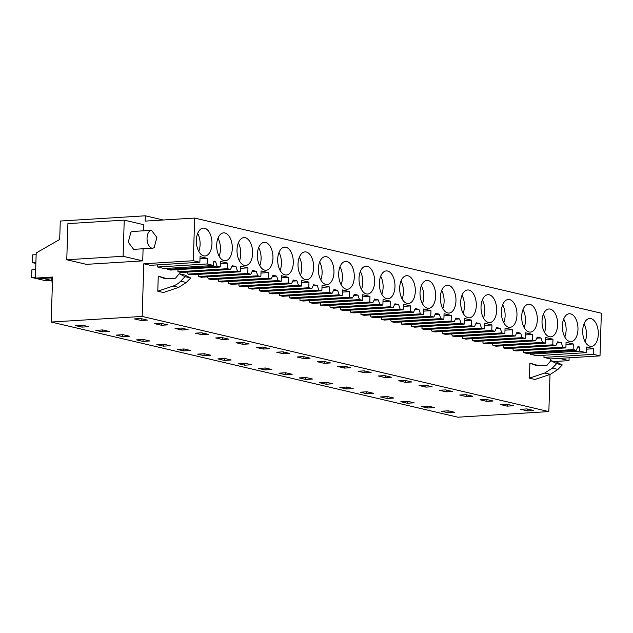 <?xml version="1.0" encoding="UTF-8"?>
<svg xmlns="http://www.w3.org/2000/svg" width="633" height="633" viewBox="0 0 633 633"><rect width="100%" height="100%" fill="white"/><g stroke="black" fill="none" stroke-linecap="round" stroke-linejoin="round"><path stroke-width="0.95" d="M145.313 215.798L145.147 221.115L194.663 218.061L193.318 260.725L143.81 263.779L142.156 316.429L51.186 322.047L52.602 277.048L35.408 278.109L36.2 252.947L59.7 239.472L60.285 221.044L145.313 215.798L163.259 219.999M142.718 260.875L123.103 256.286L66.766 259.759L86.381 264.349L142.718 260.875L143.098 248.761M143.659 230.8L143.849 224.731L124.234 220.142L67.905 223.615L66.766 259.759M35.408 278.109L37.972 278.71L52.579 277.832M51.186 322.047L457.881 417.202L548.843 411.585L142.156 316.429M134.394 318.913L140.613 318.526L147.418 320.116L141.199 320.504L134.394 318.913M444.777 411.996L441.533 411.236L448.354 410.817L454.842 412.336L448.022 412.756L444.777 411.996M506.637 404.163L513.442 405.761L507.215 406.141L500.41 404.55L506.637 404.163M346.346 388.971L353.167 388.543L346.678 387.032L339.866 387.451L346.346 388.971L346.409 387.048M285.681 372.758L292.161 374.277L285.341 374.696L278.86 373.177L285.681 372.758M312.496 379.032L305.676 379.452L299.195 377.933L306.016 377.513L312.496 379.032M265.346 367.995L271.826 369.514L265.013 369.933L258.525 368.422L265.346 367.995M343.956 366.103L350.761 367.694L344.542 368.082L337.737 366.491L343.956 366.103M425.297 385.133L432.102 386.731L425.874 387.111L419.07 385.521L425.297 385.133M326.011 384.207L319.53 382.696L326.351 382.269L332.831 383.788L326.011 384.207L326.074 382.285M445.632 389.896L452.437 391.487L446.21 391.867L439.405 390.276L445.632 389.896M373.502 393.307L366.681 393.726L360.201 392.207L367.013 391.787L373.502 393.307M383.772 397.722L380.528 396.962L387.349 396.543L393.837 398.062L387.016 398.481L383.772 397.722M405.539 382.356L398.735 380.765L404.962 380.378L411.767 381.968L405.539 382.356L405.603 380.528M459.74 395.032L465.967 394.652L472.772 396.242L466.545 396.63L459.74 395.032M251.491 364.758L244.678 365.178L238.19 363.659L245.011 363.239L251.491 364.758M364.291 370.859L371.096 372.457L364.869 372.837L358.064 371.247L364.291 370.859M183.673 350.904L190.493 350.484L184.005 348.965L177.185 349.392L183.673 350.904L183.736 348.981M201.618 332.8L208.423 334.39L202.196 334.778L195.391 333.187L201.618 332.8M129.488 336.21L122.667 336.629L116.187 335.118L123.008 334.691L129.488 336.21M139.758 340.633L136.522 339.874L143.335 339.454L149.823 340.965L143.003 341.393L139.758 340.633M160.948 323.289L167.753 324.879L161.526 325.259L154.721 323.669L160.948 323.289M102.673 329.935L109.153 331.455L102.332 331.874L95.852 330.355L102.673 329.935M181.861 330.022L175.056 328.424L181.283 328.044L188.088 329.635L181.861 330.022L181.924 328.195M222.531 339.533L228.758 339.153L221.954 337.555L215.726 337.943L222.531 339.533L222.587 337.706M262.624 347.074L269.429 348.664L263.201 349.052L256.397 347.462L262.624 347.074M163.338 346.148L156.857 344.629L163.67 344.21L170.158 345.729L163.338 346.148L163.401 344.225M282.959 351.829L289.764 353.428L283.537 353.807L276.732 352.217L282.959 351.829M210.829 355.24L204.008 355.667L197.52 354.148L204.34 353.728L210.829 355.24M221.099 359.663L217.855 358.903L224.675 358.484L231.164 360.003L224.343 360.422L221.099 359.663M242.866 344.297L236.062 342.698L242.289 342.318L249.093 343.909L242.866 344.297L242.922 342.469M303.872 358.563L310.099 358.183L303.294 356.593L297.067 356.972L303.872 358.563L303.927 356.735M324.207 363.326L330.434 362.938L323.629 361.348L317.402 361.728L324.207 363.326L324.262 361.498M427.686 408L434.507 407.581L428.019 406.062L421.198 406.481L427.686 408L427.742 406.077M407.351 403.237L400.863 401.726L407.684 401.306L414.172 402.817L407.351 403.237L407.407 401.322M486.88 401.385L493.107 400.998L486.302 399.407L480.075 399.795L486.88 401.385L486.935 399.558M88.818 326.699L81.997 327.119L75.517 325.599L82.337 325.18L88.818 326.699M526.972 408.926L533.777 410.516L527.55 410.904L520.745 409.306L526.972 408.926M385.204 377.6L378.399 376.002L384.627 375.622L391.431 377.213L385.204 377.6L385.268 375.773M193.318 260.725L199.87 262.26L200.044 256.642L207.292 258.343L207.11 263.953L157.601 267.007L157.664 264.863M143.81 263.779L150.353 265.314L199.87 262.26M530.193 353.151L530.161 354.179L579.678 351.125L586.221 352.652L586.395 347.042L593.643 348.736L593.461 354.345L543.953 357.408L550.496 358.935L550.425 361.174M550.006 374.435L548.843 411.585M543.953 357.408L544.016 355.255M530.161 354.179L536.705 355.706L586.221 352.652M557.095 342.967L561.313 342.706L562.8 347.177L565.886 347.897L566.06 342.287L573.308 343.98L573.134 349.59L523.618 352.644L526.696 353.372L576.212 350.31L577.961 346.599L579.804 347.034L577.692 347.161M523.618 352.644L523.681 350.5M512.619 348.221L513.292 350.231L516.37 350.951L565.886 347.897M536.76 338.212L540.978 337.951L542.465 342.413L545.551 343.141L545.725 337.524L552.973 339.225L552.799 344.835L503.282 347.889L506.36 348.609L555.877 345.555L557.626 341.844L561.313 342.706M503.282 347.889L503.346 345.745M492.284 343.466L492.957 345.476L496.035 346.196L545.551 343.141M516.425 333.449L520.643 333.195L522.138 337.658L525.216 338.378L525.39 332.768L532.638 334.461L532.464 340.079L482.947 343.133L486.033 343.854L535.542 340.799L537.29 337.088L540.978 337.951M482.947 343.133L483.019 340.981M471.949 338.71L472.622 340.712L475.7 341.44L525.216 338.378M496.09 328.693L500.307 328.432L501.803 332.903L504.881 333.623L505.055 328.013L512.303 329.706L512.129 335.316L462.612 338.37L465.698 339.098L515.207 336.036L516.955 332.325L520.643 333.195M462.612 338.37L462.683 336.226M451.614 333.955L452.286 335.957L455.364 336.677L504.881 333.623M475.755 323.938L479.98 323.677L481.468 328.147L484.546 328.867L484.728 323.249L491.968 324.951L491.794 330.561L442.277 333.615L445.363 334.335L494.871 331.281L496.62 327.57L500.307 328.432M442.277 333.615L442.348 331.47M431.287 329.192L431.951 331.201L435.037 331.921L484.546 328.867M455.42 319.182L459.645 318.921L461.133 323.384L464.211 324.104L464.393 318.494L471.632 320.187L471.458 325.805L421.942 328.859L425.028 329.579L474.544 326.525L476.285 322.814L479.98 323.677M421.942 328.859L422.013 326.715M410.952 324.436L411.616 326.446L414.702 327.166L464.211 324.104M435.093 314.419L439.31 314.158L440.797 318.628L443.875 319.349L444.057 313.739L451.297 315.432L451.123 321.042L401.607 324.104L404.693 324.824L454.209 321.762L455.95 318.059L459.645 318.921M401.607 324.104L401.678 321.952M390.616 319.681L391.281 321.683L394.367 322.403L443.875 319.349M414.757 309.664L418.975 309.402L420.462 313.873L423.548 314.593L423.722 308.983L430.962 310.676L430.788 316.286L381.272 319.341L384.358 320.061L433.874 317.006L435.615 313.295L439.31 314.158M381.272 319.341L381.343 317.196M370.281 314.918L370.946 316.927L374.032 317.647L423.548 314.593M394.422 304.908L398.64 304.647L400.127 309.11L403.213 309.838L403.387 304.22L410.635 305.921L410.453 311.531L360.945 314.585L364.022 315.305L413.539 312.251L415.28 308.54L418.975 309.402M360.945 314.585L361.008 312.441M349.946 310.162L350.611 312.172L353.697 312.892L403.213 309.838M374.087 300.145L378.305 299.892L379.792 304.354L382.878 305.074L383.052 299.464L390.3 301.158L390.118 306.768L340.609 309.83L343.687 310.55L393.204 307.496L394.952 303.785L398.64 304.647M340.609 309.83L340.673 307.678M329.611 305.407L330.284 307.409L333.362 308.136L382.878 305.074M353.752 295.389L357.969 295.128L359.457 299.599L362.543 300.319L362.717 294.709L369.965 296.402L369.783 302.012L320.274 305.066L323.352 305.794L372.869 302.732L374.617 299.021L378.305 299.892M320.274 305.066L320.338 302.922M309.276 300.651L309.948 302.653L313.026 303.373L362.543 300.319M333.417 290.634L337.634 290.373L339.122 294.843L342.208 295.564L342.382 289.946L349.63 291.647L349.456 297.257L299.939 300.311L303.017 301.031L352.534 297.977L354.282 294.266L357.969 295.128M299.939 300.311L300.002 298.167M288.941 295.888L289.613 297.898L292.691 298.618L342.208 295.564M313.082 285.879L317.299 285.618L318.795 290.08L321.873 290.8L322.047 285.19L329.295 286.884L329.12 292.501L279.604 295.556L282.682 296.276L332.198 293.221L333.947 289.51L337.634 290.373M279.604 295.556L279.667 293.411M268.606 291.133L269.278 293.142L272.356 293.862L321.873 290.8M292.747 281.115L296.964 280.854L298.459 285.325L301.537 286.045L301.712 280.435L308.959 282.128L308.785 287.738L259.269 290.8L262.355 291.52L311.863 288.458L313.612 284.747L317.299 285.618M259.269 290.8L259.34 288.648M248.271 286.377L248.943 288.379L252.021 289.099L301.537 286.045M272.412 276.36L276.637 276.099L278.124 280.569L281.202 281.289L281.384 275.679L288.624 277.373L288.45 282.983L238.934 286.037L242.02 286.757L291.528 283.703L293.277 279.992L296.964 280.854M238.934 286.037L239.005 283.893M227.943 281.614L228.608 283.624L231.694 284.344L281.202 281.289M252.076 271.604L256.302 271.343L257.789 275.806L260.867 276.534L261.049 270.916L268.289 272.617L268.115 278.227L218.599 281.281L221.685 282.001L271.193 278.947L272.942 275.236L276.637 276.099M218.599 281.281L218.67 279.137M207.608 276.858L208.273 278.868L211.359 279.588L260.867 276.534M231.741 266.841L235.967 266.58L237.454 271.051L240.532 271.771L240.714 266.161L247.954 267.854L247.78 273.464L198.264 276.526L201.349 277.246L250.866 274.192L252.607 270.481L256.302 271.343M198.264 276.526L198.335 274.374M187.273 272.103L187.938 274.105L191.024 274.825L240.532 271.771M213.764 261.943L215.631 261.825L217.119 266.295L220.205 267.015L220.379 261.405L227.619 263.099L227.445 268.709L177.928 271.763L181.014 272.491L230.531 269.429L232.271 265.718L235.967 266.58M177.928 271.763L178 269.618M167.27 268.345L167.603 269.349L170.688 270.069L220.205 267.015M157.601 267.007L164.145 268.542L213.653 265.48L207.11 263.953M538.738 365.676L529.876 363.128L529.41 378.146L535.012 379.46L550.354 374.325L557.926 369.435L562.286 364.932L556.439 361.989L550.837 360.675L556.684 363.619L552.324 368.121L544.752 373.011L529.41 378.146M157.783 291.196L163.385 292.509L178.728 287.374L186.3 282.484L180.698 281.171A21.475 17.582 -76.8 0 1 173.126 286.061L157.783 291.196L158.258 276.178L167.12 278.726M215.631 261.825L213.788 261.397L213.653 265.48M227.445 268.709L230.531 269.429M247.78 273.464L250.866 274.192M268.115 278.227L271.193 278.947M288.45 282.983L291.528 283.703M308.785 287.738L311.863 288.458M329.12 292.501L332.198 293.221M349.456 297.257L352.534 297.977M369.783 302.012L372.869 302.732M390.118 306.768L393.204 307.496M410.453 311.531L413.539 312.251M430.788 316.286L433.874 317.006M451.123 321.042L454.209 321.762M471.458 325.805L474.544 326.525M491.794 330.561L494.871 331.281M512.129 335.316L515.207 336.036M532.464 340.079L535.542 340.799M552.799 344.835L555.877 345.555M573.134 349.59L576.212 350.31M579.678 351.125L579.804 347.034M593.461 354.345L600.013 355.881L601.35 313.208L194.663 218.061M211.96 243.863A13.958 7.786 -93.5 0 1 205.013 255.969A13.958 7.786 -93.5 0 1 196.349 240.208A13.958 7.786 -93.5 0 1 203.288 228.102A13.958 7.786 -93.5 0 1 211.96 243.863M298.016 264.001A13.958 7.786 -93.5 0 1 304.964 251.894A13.958 7.786 -93.5 0 1 313.628 267.648A13.958 7.786 -93.5 0 1 306.681 279.754A13.958 7.786 -93.5 0 1 298.016 264.001M521.695 316.334A13.958 7.786 -93.5 0 1 528.642 304.228A13.958 7.786 -93.5 0 1 537.306 319.989A13.958 7.786 -93.5 0 1 530.359 332.088A13.958 7.786 -93.5 0 1 521.695 316.334M435.639 296.197A13.958 7.786 -93.5 0 1 428.691 308.303A13.958 7.786 -93.5 0 1 420.027 292.541A13.958 7.786 -93.5 0 1 426.966 280.443A13.958 7.786 -93.5 0 1 435.639 296.197M415.303 291.441A13.958 7.786 -93.5 0 1 408.356 303.547A13.958 7.786 -93.5 0 1 399.692 287.786A13.958 7.786 -93.5 0 1 406.631 275.679A13.958 7.786 -93.5 0 1 415.303 291.441M379.357 283.03A13.958 7.786 -93.5 0 1 386.304 270.924A13.958 7.786 -93.5 0 1 394.968 286.678A13.958 7.786 -93.5 0 1 388.021 298.784A13.958 7.786 -93.5 0 1 379.357 283.03M455.966 300.952A13.958 7.786 -93.5 0 1 449.026 313.058A13.958 7.786 -93.5 0 1 440.354 297.304A13.958 7.786 -93.5 0 1 447.302 285.198A13.958 7.786 -93.5 0 1 455.966 300.952M516.971 315.226A13.958 7.786 -93.5 0 1 510.024 327.332A13.958 7.786 -93.5 0 1 501.36 311.578A13.958 7.786 -93.5 0 1 508.307 299.472A13.958 7.786 -93.5 0 1 516.971 315.226M496.636 310.471A13.958 7.786 -93.5 0 1 489.689 322.577A13.958 7.786 -93.5 0 1 481.025 306.815A13.958 7.786 -93.5 0 1 487.972 294.709A13.958 7.786 -93.5 0 1 496.636 310.471M577.976 329.5A13.958 7.786 -93.5 0 1 571.029 341.606A13.958 7.786 -93.5 0 1 562.365 325.845A13.958 7.786 -93.5 0 1 569.312 313.746A13.958 7.786 -93.5 0 1 577.976 329.5M237.011 249.726A13.958 7.786 -93.5 0 1 243.958 237.62A13.958 7.786 -93.5 0 1 252.622 253.374A13.958 7.786 -93.5 0 1 245.683 265.48A13.958 7.786 -93.5 0 1 237.011 249.726M318.352 268.756A13.958 7.786 -93.5 0 1 325.299 256.65A13.958 7.786 -93.5 0 1 333.963 272.412A13.958 7.786 -93.5 0 1 327.016 284.51A13.958 7.786 -93.5 0 1 318.352 268.756M257.346 254.482A13.958 7.786 -93.5 0 1 264.293 242.376A13.958 7.786 -93.5 0 1 272.958 258.137A13.958 7.786 -93.5 0 1 266.018 270.244A13.958 7.786 -93.5 0 1 257.346 254.482M374.633 281.922A13.958 7.786 -93.5 0 1 367.686 294.029A13.958 7.786 -93.5 0 1 359.022 278.275A13.958 7.786 -93.5 0 1 365.969 266.169A13.958 7.786 -93.5 0 1 374.633 281.922M460.689 302.06A13.958 7.786 -93.5 0 1 467.637 289.954A13.958 7.786 -93.5 0 1 476.301 305.715A13.958 7.786 -93.5 0 1 469.362 317.821A13.958 7.786 -93.5 0 1 460.689 302.06M542.03 321.089A13.958 7.786 -93.5 0 1 548.977 308.983A13.958 7.786 -93.5 0 1 557.641 324.745A13.958 7.786 -93.5 0 1 550.694 336.851A13.958 7.786 -93.5 0 1 542.03 321.089M598.312 334.256A13.958 7.786 -93.5 0 1 591.364 346.362A13.958 7.786 -93.5 0 1 582.7 330.608A13.958 7.786 -93.5 0 1 589.647 318.502A13.958 7.786 -93.5 0 1 598.312 334.256M232.295 248.619A13.958 7.786 -93.5 0 1 225.348 260.725A13.958 7.786 -93.5 0 1 216.684 244.971A13.958 7.786 -93.5 0 1 223.623 232.865A13.958 7.786 -93.5 0 1 232.295 248.619M277.681 259.237A13.958 7.786 -93.5 0 1 284.628 247.139A13.958 7.786 -93.5 0 1 293.293 262.893A13.958 7.786 -93.5 0 1 286.345 274.999A13.958 7.786 -93.5 0 1 277.681 259.237M338.687 273.511A13.958 7.786 -93.5 0 1 345.634 261.405A13.958 7.786 -93.5 0 1 354.298 277.167A13.958 7.786 -93.5 0 1 347.351 289.273A13.958 7.786 -93.5 0 1 338.687 273.511M123.103 256.286L124.234 220.142M550.496 358.935L600.013 355.881M141.199 320.504L141.254 318.676M448.022 412.756L448.077 410.833M507.215 406.141L507.27 404.313M285.341 374.696L285.404 372.774M305.676 379.452L305.739 377.529M265.013 369.933L265.069 368.018M344.542 368.082L344.597 366.254M425.874 387.111L425.93 385.283M446.21 391.867L446.265 390.039M366.681 393.726L366.744 391.803M387.016 398.481L387.079 396.559M466.545 396.63L466.6 394.802M244.678 365.178L244.734 363.255M364.869 372.837L364.932 371.009M202.196 334.778L202.251 332.95M122.667 336.629L122.731 334.715M143.003 341.393L143.066 339.47M161.526 325.259L161.589 323.431M102.332 331.874L102.396 329.951M263.201 349.052L263.257 347.224M283.537 353.807L283.592 351.98M204.008 355.667L204.063 353.744M224.343 360.422L224.399 358.5M81.997 327.119L82.061 325.196M527.55 410.904L527.606 409.076M207.292 258.343L199.973 258.794M593.643 348.736L586.332 349.187M573.308 343.98L565.997 344.431M513.292 350.231L562.8 347.177M552.973 339.225L545.662 339.676M492.957 345.476L542.465 342.413M532.638 334.461L525.327 334.912M472.622 340.712L522.138 337.658M512.303 329.706L504.992 330.157M452.286 335.957L501.803 332.903M491.968 324.951L484.656 325.402M431.951 331.201L481.468 328.147M471.632 320.187L464.321 320.638M411.616 326.446L461.133 323.384M451.297 315.432L443.986 315.883M391.281 321.683L440.797 318.628M430.962 310.676L423.651 311.127M370.946 316.927L420.462 313.873M410.635 305.921L403.316 306.372M350.611 312.172L400.127 309.11M390.3 301.158L382.989 301.609M330.284 307.409L379.792 304.354M369.965 296.402L362.654 296.853M309.948 302.653L359.457 299.599M349.63 291.647L342.318 292.098M289.613 297.898L339.122 294.843M329.295 286.884L321.983 287.335M269.278 293.142L318.795 290.08M308.959 282.128L301.648 282.579M248.943 288.379L298.459 285.325M288.624 277.373L281.313 277.824M228.608 283.624L278.124 280.569M268.289 272.617L260.978 273.068M208.273 278.868L257.789 275.806M247.954 267.854L240.643 268.305M187.938 274.105L237.454 271.051M227.619 263.099L220.308 263.55M167.603 269.349L217.119 266.295M529.876 363.128L536.895 365.787L547.141 365.154L550.837 360.675M158.258 276.178L165.276 278.837L175.515 278.204L179.218 273.725L185.058 276.676L180.698 281.171M179.218 273.725L184.82 275.038L190.668 277.982L186.3 282.484M198.778 251.404A13.958 7.786 86.5 0 0 200.099 244.591A13.958 7.786 86.5 0 0 197.662 233.403M300.446 275.197A13.958 7.786 86.5 0 0 301.767 268.384A13.958 7.786 86.5 0 0 299.338 257.188M524.124 327.53A13.958 7.786 86.5 0 0 525.445 320.717A13.958 7.786 86.5 0 0 523.016 309.521M422.456 303.737A13.958 7.786 86.5 0 0 423.778 296.932A13.958 7.786 86.5 0 0 421.341 285.736M402.121 298.982A13.958 7.786 86.5 0 0 403.443 292.169A13.958 7.786 86.5 0 0 401.006 280.973M381.786 294.226A13.958 7.786 86.5 0 0 383.107 287.414A13.958 7.786 86.5 0 0 380.678 276.217M442.791 308.5A13.958 7.786 86.5 0 0 444.113 301.688A13.958 7.786 86.5 0 0 441.676 290.492M503.789 322.767A13.958 7.786 86.5 0 0 505.11 315.962A13.958 7.786 86.5 0 0 502.681 304.766M483.462 318.011A13.958 7.786 86.5 0 0 484.775 311.199A13.958 7.786 86.5 0 0 482.346 300.01M564.794 337.041A13.958 7.786 86.5 0 0 566.116 330.236A13.958 7.786 86.5 0 0 563.687 319.04M239.448 260.923A13.958 7.786 86.5 0 0 240.769 254.11A13.958 7.786 86.5 0 0 238.332 242.914M320.781 279.952A13.958 7.786 86.5 0 0 322.102 273.139A13.958 7.786 86.5 0 0 319.673 261.943M259.783 265.678A13.958 7.786 86.5 0 0 261.097 258.865A13.958 7.786 86.5 0 0 258.668 247.669M361.451 289.463A13.958 7.786 86.5 0 0 362.772 282.658A13.958 7.786 86.5 0 0 360.343 271.462M463.127 313.256A13.958 7.786 86.5 0 0 464.44 306.443A13.958 7.786 86.5 0 0 462.011 295.247M544.459 332.285A13.958 7.786 86.5 0 0 545.781 325.473A13.958 7.786 86.5 0 0 543.351 314.277M585.129 341.804A13.958 7.786 86.5 0 0 586.451 334.992A13.958 7.786 86.5 0 0 584.022 323.795M219.113 256.159A13.958 7.786 86.5 0 0 220.434 249.355A13.958 7.786 86.5 0 0 217.997 238.158M280.118 270.433A13.958 7.786 86.5 0 0 281.432 263.629A13.958 7.786 86.5 0 0 279.003 252.432M341.116 284.708A13.958 7.786 86.5 0 0 342.437 277.895A13.958 7.786 86.5 0 0 340.008 266.707M559.469 358.381L569.02 360.62L554.437 361.514M569.02 360.62L569.107 357.787M556.684 363.619L562.286 364.932M185.058 276.676L190.668 277.982M152.6 248.176L133.626 249.347L128.254 242.202L130.92 232.082L132.526 231.488L151.501 230.309L149.894 230.91A8.949 4.993 86.5 0 0 147.236 241.031A8.949 4.993 86.5 0 0 152.6 248.176A8.949 4.993 86.5 0 0 154.207 247.574L156.873 237.454L151.501 230.309M35.432 277.214L31.65 277.444L31.887 269.8L35.677 269.563M36.144 254.68L32.362 254.909L32.117 262.56L35.867 263.439M35.907 262.323L32.117 262.56M31.65 277.444L46.059 280.815L51.692 280.474L51.779 277.855M42.862 278.401L51.692 280.474M52.444 282.176L51.985 282.207L52.12 277.832M51.985 282.207L52.436 282.31M544.752 373.011L550.354 374.325M173.126 286.061L178.728 287.374M552.324 368.121L557.926 369.435"/></g></svg>
